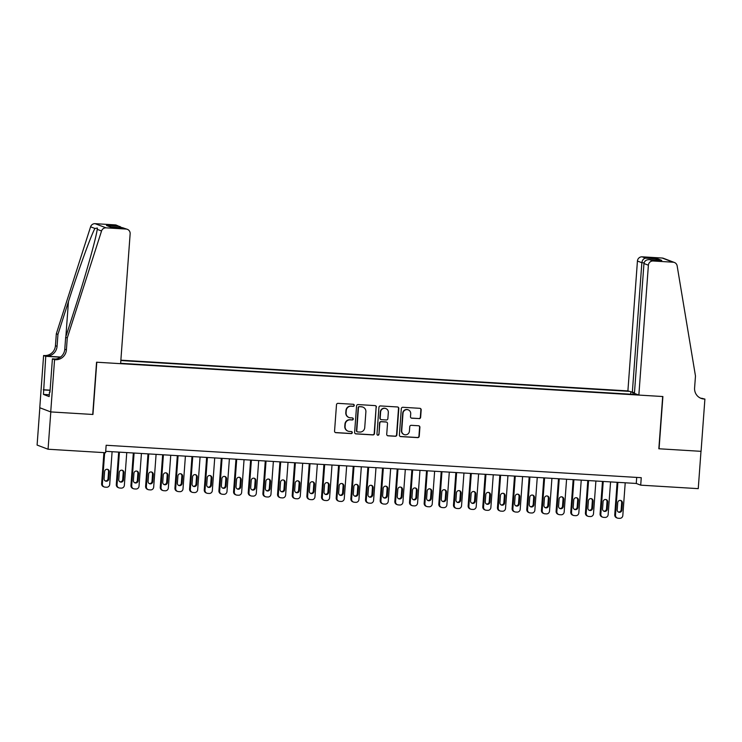 <?xml version="1.0" encoding="UTF-8"?>
<svg xmlns="http://www.w3.org/2000/svg" width="742" height="742" viewBox="0 0 742 742"><rect width="100%" height="100%" fill="white"/><g stroke="black" fill="none" stroke-linecap="round" stroke-linejoin="round"><path stroke-width="1.11" d="M354.259 405.373A1.03 1.011 110.8 0 0 353.331 404.288L338.037 403.36A1.475 1.438 110.8 0 0 336.497 404.742L334.559 431.111A1.475 1.438 110.8 0 0 335.885 432.669L351.179 433.597A1.03 1.011 110.8 0 0 351.615 431.603A1.03 1.011 110.8 0 0 351.328 431.547L349.352 431.427A4.712 4.6 110.8 0 1 345.086 426.455L345.253 424.257A4.712 4.6 110.8 0 1 350.196 419.851L352.181 419.972A1.03 1.011 110.8 0 0 352.617 417.978A1.03 1.011 110.8 0 0 352.329 417.913L350.354 417.792A4.712 4.6 110.8 0 1 346.087 412.83L346.254 410.632A4.712 4.6 110.8 0 1 351.198 406.217L353.183 406.338A1.03 1.011 110.8 0 0 354.259 405.373M349.018 417.514L348.721 417.394A4.712 4.6 110.8 0 1 345.791 412.719L345.957 410.521A4.712 4.6 110.8 0 1 350.901 406.106L352.886 406.226A1.03 1.011 110.8 0 0 353.47 404.307M335.328 432.512A1.475 1.438 110.8 0 0 335.588 432.558L350.883 433.486A1.03 1.011 110.8 0 0 351.467 431.566M348.017 431.139L347.72 431.028A4.712 4.6 110.8 0 1 344.789 426.344L344.956 424.146A4.712 4.6 110.8 0 1 349.899 419.731L351.884 419.851A1.03 1.011 110.8 0 0 352.469 417.932M419.091 418.655A1.475 1.438 110.8 0 0 420.64 417.273L421.178 409.872A1.475 1.438 110.8 0 0 419.851 408.323L402.869 407.293A1.475 1.438 110.8 0 0 401.32 408.666L399.382 435.044A1.475 1.438 110.8 0 0 400.717 436.593L417.7 437.622A1.475 1.438 110.8 0 0 419.239 436.25L419.898 427.309A1.475 1.438 110.8 0 0 418.571 425.76L411.3 425.314A1.475 1.438 110.8 0 0 409.751 426.696L409.426 431.13A3.942 3.849 110.8 0 1 404.177 434.571A3.942 3.849 110.8 0 1 401.728 430.657L403.008 413.294A3.942 3.849 110.8 0 1 408.258 409.853A3.942 3.849 110.8 0 1 410.706 413.767L410.493 416.661A1.475 1.438 110.8 0 0 411.819 418.21L418.794 418.534A1.475 1.438 110.8 0 0 420.343 417.162L420.881 409.76A1.475 1.438 110.8 0 0 420.111 408.36M658.84 448.771L700.986 451.322L698.25 488.644L640.708 485.157L641.255 477.69L106.152 445.265L105.605 452.722L48.063 449.235L50.799 411.921L92.945 414.472L96.785 362.226L662.68 396.525L658.84 448.771M376.426 407.163A1.475 1.438 110.8 0 0 375.09 405.605L358.117 404.575A1.475 1.438 110.8 0 0 356.568 405.957L354.63 432.336A1.475 1.438 110.8 0 0 355.965 433.885L372.938 434.914A1.475 1.438 110.8 0 0 374.487 433.532L376.129 407.052A1.475 1.438 110.8 0 0 375.359 405.651M380.488 405.939L397.471 406.968A1.475 1.438 110.8 0 1 398.806 408.517L396.868 434.895A1.475 1.438 110.8 0 1 395.319 436.268L388.057 435.832A1.475 1.438 110.8 0 1 386.721 434.274L387.51 423.58A1.475 1.438 110.8 0 0 386.174 422.031L381.351 421.734A1.475 1.438 110.8 0 0 379.811 423.116L378.986 434.246A1.03 1.011 110.8 0 1 377.613 435.155A1.03 1.011 110.8 0 1 376.973 434.126L378.949 407.312A1.475 1.438 110.8 0 1 380.488 405.939M634.475 392.722L627.899 390.904L120.863 360.176M629.049 391.349L120.835 360.547M120.64 363.302L637.703 394.633M39.836 407.766L37.1 445.07L48.063 449.235M105.707 451.312L636.265 483.459L640.708 485.157M636.71 477.412L636.265 483.459M633.204 394.364L633 392.629M630.681 394.215L630.839 392.026M355.399 433.727A1.475 1.438 110.8 0 0 355.668 433.773L372.651 434.803A1.475 1.438 110.8 0 0 374.191 433.421L376.129 407.052M359.545 406.727A1.03 1.011 110.8 0 0 358.46 407.692L356.763 430.842A1.03 1.011 110.8 0 0 357.7 431.927L359.787 432.057A4.712 4.6 110.8 0 0 364.73 427.642L365.889 411.819A4.712 4.6 110.8 0 0 361.632 406.857L359.249 406.616A1.03 1.011 110.8 0 0 358.163 407.581L358.46 407.692M357.403 431.863L357.106 431.751A1.03 1.011 110.8 0 1 356.466 430.731L358.163 407.581M362.968 407.135L362.671 407.024A4.712 4.6 110.8 0 0 361.335 406.737L361.632 406.857M359.249 406.616L361.335 406.737M387.491 435.675A1.475 1.438 110.8 0 0 387.76 435.721L395.022 436.157A1.475 1.438 110.8 0 0 396.571 434.775L398.51 408.406A1.475 1.438 110.8 0 0 397.74 407.006M386.591 422.115L386.294 422.003A1.475 1.438 110.8 0 0 385.877 421.92L381.054 421.623A1.475 1.438 110.8 0 0 379.514 423.005L378.986 434.246M377.474 435.081A1.03 1.011 110.8 0 0 378.698 434.135M388.326 412.478A3.942 3.849 110.8 0 0 385.877 408.564A3.942 3.849 110.8 0 0 380.627 412.014L380.173 418.136A1.475 1.438 110.8 0 0 381.509 419.684L386.322 419.972A1.475 1.438 110.8 0 0 387.871 418.599L388.326 412.478M385.877 408.564L385.58 408.452A3.942 3.849 110.8 0 0 380.331 411.903L380.627 412.014M381.091 419.592L380.794 419.48A1.475 1.438 110.8 0 1 379.876 418.015L380.331 411.903M411.263 418.052A1.475 1.438 110.8 0 0 411.522 418.098L418.794 418.534M408.258 409.853L407.961 409.742A3.942 3.849 110.8 0 0 402.711 413.183L403.008 413.294M404.177 434.571L403.88 434.46A3.942 3.849 110.8 0 1 401.431 430.546L402.711 413.183M400.151 436.444A1.475 1.438 110.8 0 0 400.42 436.482L417.403 437.511A1.475 1.438 110.8 0 0 418.942 436.138L419.601 427.197A1.475 1.438 110.8 0 0 418.831 425.797M103.917 452.62L101.635 483.701A2.996 2.931 -69.2 0 0 103.5 486.687L104.232 486.965A2.996 2.931 110.8 0 0 105.086 487.151L106.551 487.234A2.996 2.931 110.8 0 0 109.705 484.424L112.107 451.702M104.232 486.965A2.996 2.931 110.8 0 1 102.368 483.988L104.668 452.666M105.216 480.899A2.402 2.347 110.8 0 0 108.035 478.692L108.564 471.522A2.402 2.347 110.8 0 0 107.432 469.315M108.777 478.97L109.306 471.81A2.402 2.347 110.8 0 0 107.813 469.426A2.402 2.347 110.8 0 0 104.613 471.522L104.084 478.692A2.402 2.347 110.8 0 0 105.577 481.076A2.402 2.347 110.8 0 0 108.777 478.97L108.035 478.692M49.862 392.128L50.039 389.726M67.272 337.944L65.658 337.332L76.166 304.535C86.285 273.214 96.228 237.709 97.211 229.334L97.397 228.054L94.92 228.462C90.914 235.687 78.411 270.218 68.45 301.595L57.941 334.392L57.06 346.338A10.499 10.258 -69.2 0 1 46.032 356.16L43.602 355.492L39.771 407.738L50.725 411.912L92.731 414.463L96.562 362.207L120.612 363.673L130.147 233.795A4.498 4.396 110.8 0 0 126.075 229.055L106.069 227.84A4.498 4.396 110.8 0 0 101.543 230.985L67.272 337.944L66.4 349.89A10.499 10.258 -69.2 0 1 55.372 359.712L54.565 359.666L50.725 411.912M57.941 334.392L56.318 333.77L55.437 345.716A10.499 10.258 -69.2 0 1 44.409 355.548M55.372 359.712L53.749 359.1A10.499 10.258 -69.2 0 0 64.777 349.269L65.658 337.332M126.075 229.055L122.541 227.701L110.373 226.969L106.486 225.494L118.655 226.227L115.121 224.882L95.106 223.667L106.069 227.84M94.92 228.462L90.589 226.811L56.318 333.77M54.565 359.666L52.413 358.85L49.964 392.286L49.482 392.11L49.974 392.138M49.287 394.763L43.444 394.41L49.157 396.59L49.482 392.11M43.444 394.41L45.754 356.308L43.602 355.492M52.413 358.85L55.594 359.045M60.538 357.041L46.032 356.16M60.325 357.199L45.754 356.308M90.589 226.811A4.498 4.396 -69.2 0 1 95.106 223.667M115.121 224.882A4.498 4.396 -69.2 0 1 116.392 225.151L121.976 227.664M43.296 389.754L50.011 390.162M50.002 390.311L43.769 389.93M122.541 227.701L127.346 229.324M106.486 225.494L110.994 226.996M118.655 226.227L120.185 226.598M638.853 395.078L648.387 265.2L643.963 263.521L634.429 393.39L638.853 395.078L662.894 396.534L659.063 448.78L701.06 451.331L704.9 399.075L700.652 398.139M627.899 390.904L637.434 261.036A4.498 4.396 -69.2 0 1 642.164 256.825L662.17 258.03A4.498 4.396 -69.2 0 1 663.441 258.309L674.404 262.483A4.498 4.396 110.8 0 1 677.149 265.868L695.477 376.018L694.595 387.955A10.499 10.258 110.8 0 0 704.093 399.029L704.9 399.075M642.164 256.825L645.698 258.17L657.866 258.902L661.743 260.386L649.584 259.644L653.118 260.989L673.133 262.204L662.17 258.03M632.323 392.592L641.858 262.714L637.434 261.036M674.404 262.483A4.498 4.396 110.8 0 0 673.133 262.204M653.118 260.989A4.498 4.396 110.8 0 0 648.387 265.2M700.327 398.046A10.499 10.258 110.8 0 0 702.47 398.417L704.093 399.029M645.698 258.17C643.564 258.494 642.284 260.015 641.858 262.714L644.075 262.853M657.866 258.902L655.538 259.997M661.743 260.386L661.076 260.34M643.963 263.521C644.501 260.859 646.375 259.561 649.584 259.644L661.41 260.349M118.674 452.101L116.29 484.591A2.996 2.931 -69.2 0 0 118.154 487.568L118.896 487.856A2.996 2.931 110.8 0 0 119.75 488.032L121.215 488.125A2.996 2.931 110.8 0 0 124.359 485.314L126.761 452.583M118.896 487.856A2.996 2.931 110.8 0 1 117.032 484.869L119.434 452.138M119.879 481.79A2.402 2.347 110.8 0 0 122.699 479.582L123.228 472.413A2.402 2.347 110.8 0 0 122.087 470.205M123.441 479.861L123.96 472.7A2.402 2.347 110.8 0 0 122.467 470.317A2.402 2.347 110.8 0 0 119.276 472.413L118.748 479.582A2.402 2.347 110.8 0 0 120.241 481.966A2.402 2.347 110.8 0 0 123.441 479.861L122.699 479.582M133.337 452.982L130.954 485.481A2.996 2.931 -69.2 0 0 132.818 488.459L133.56 488.746A2.996 2.931 110.8 0 0 134.404 488.922L135.869 489.015A2.996 2.931 110.8 0 0 139.023 486.205L141.425 453.473M133.56 488.746A2.996 2.931 110.8 0 1 131.696 485.76L134.098 453.028M134.543 482.68A2.402 2.347 110.8 0 0 137.353 480.473L137.882 473.303A2.402 2.347 110.8 0 0 136.751 471.096M138.095 480.751L138.624 473.582A2.402 2.347 110.8 0 0 137.131 471.198A2.402 2.347 110.8 0 0 133.931 473.303L133.402 480.464A2.402 2.347 110.8 0 0 134.896 482.847A2.402 2.347 110.8 0 0 138.095 480.751L137.353 480.473M148.001 453.872L145.608 486.372A2.996 2.931 -69.2 0 0 147.482 489.349L148.215 489.627A2.996 2.931 110.8 0 0 149.068 489.813L150.533 489.906A2.996 2.931 110.8 0 0 153.687 487.095L156.089 454.364M148.215 489.627A2.996 2.931 110.8 0 1 146.35 486.65L148.752 453.918M149.198 483.571A2.402 2.347 110.8 0 0 152.017 481.354L152.546 474.194A2.402 2.347 110.8 0 0 151.414 471.977M152.759 481.641L153.288 474.472A2.402 2.347 110.8 0 0 151.795 472.088A2.402 2.347 110.8 0 0 148.595 474.194L148.066 481.354A2.402 2.347 110.8 0 0 149.559 483.738A2.402 2.347 110.8 0 0 152.759 481.641L152.017 481.354M162.656 454.763L160.272 487.253A2.996 2.931 -69.2 0 0 162.136 490.239L162.878 490.518A2.996 2.931 110.8 0 0 163.722 490.703L165.197 490.787A2.996 2.931 110.8 0 0 168.341 487.986L170.743 455.254M162.878 490.518A2.996 2.931 110.8 0 1 161.014 487.54L163.416 454.809M163.861 484.452A2.402 2.347 110.8 0 0 166.681 482.244L167.2 475.084A2.402 2.347 110.8 0 0 166.069 472.867M167.423 482.532L167.942 475.362A2.402 2.347 110.8 0 0 166.449 472.979A2.402 2.347 110.8 0 0 163.249 475.075L162.73 482.244A2.402 2.347 110.8 0 0 164.223 484.628A2.402 2.347 110.8 0 0 167.423 482.532L166.681 482.244M177.319 455.653L174.936 488.143A2.996 2.931 -69.2 0 0 176.8 491.13L177.542 491.408A2.996 2.931 110.8 0 0 178.386 491.594L179.852 491.677A2.996 2.931 110.8 0 0 183.005 488.867L185.407 456.144M177.542 491.408A2.996 2.931 110.8 0 1 175.678 488.431L178.08 455.699M178.525 485.342A2.402 2.347 110.8 0 0 181.336 483.135L181.864 475.965A2.402 2.347 110.8 0 0 180.733 473.758M182.078 483.413L182.606 476.253A2.402 2.347 110.8 0 0 181.113 473.869A2.402 2.347 110.8 0 0 177.913 475.965L177.384 483.135A2.402 2.347 110.8 0 0 178.878 485.518A2.402 2.347 110.8 0 0 182.078 483.413L181.336 483.135M191.983 456.534L189.59 489.034A2.996 2.931 -69.2 0 0 191.455 492.011L192.197 492.298A2.996 2.931 110.8 0 0 193.05 492.475L194.515 492.567A2.996 2.931 110.8 0 0 197.669 489.757L200.071 457.026M192.197 492.298A2.996 2.931 110.8 0 1 190.332 489.312L192.734 456.58M193.18 486.233A2.402 2.347 110.8 0 0 195.999 484.025L196.528 476.856A2.402 2.347 110.8 0 0 195.387 474.648M196.741 484.303L197.27 477.143A2.402 2.347 110.8 0 0 195.777 474.759A2.402 2.347 110.8 0 0 192.577 476.856L192.048 484.025A2.402 2.347 110.8 0 0 193.541 486.409A2.402 2.347 110.8 0 0 196.741 484.303L195.999 484.025M206.638 457.424L204.254 489.924A2.996 2.931 -69.2 0 0 206.118 492.901L206.86 493.189A2.996 2.931 110.8 0 0 207.704 493.365L209.17 493.458A2.996 2.931 110.8 0 0 212.323 490.647L214.726 457.916M206.86 493.189A2.996 2.931 110.8 0 1 204.996 490.202L207.398 457.471M207.843 487.123A2.402 2.347 110.8 0 0 210.663 484.916L211.182 477.746A2.402 2.347 110.8 0 0 210.051 475.539M211.396 485.194L211.924 478.024A2.402 2.347 110.8 0 0 210.431 475.641A2.402 2.347 110.8 0 0 207.231 477.746L206.712 484.906A2.402 2.347 110.8 0 0 208.205 487.29A2.402 2.347 110.8 0 0 211.396 485.194L210.663 484.916M221.302 458.315L218.918 490.814A2.996 2.931 -69.2 0 0 220.782 493.792L221.524 494.07A2.996 2.931 110.8 0 0 222.368 494.255L223.834 494.348A2.996 2.931 110.8 0 0 226.987 491.538L229.389 458.806M221.524 494.07A2.996 2.931 110.8 0 1 219.66 491.093L222.062 458.361M222.507 488.013A2.402 2.347 110.8 0 0 225.318 485.797L225.846 478.636A2.402 2.347 110.8 0 0 224.715 476.42M226.06 486.084L226.588 478.915A2.402 2.347 110.8 0 0 225.095 476.531A2.402 2.347 110.8 0 0 221.895 478.636L221.366 485.797A2.402 2.347 110.8 0 0 222.86 488.18A2.402 2.347 110.8 0 0 226.06 486.084L225.318 485.797M235.965 459.205L233.572 491.696A2.996 2.931 -69.2 0 0 235.437 494.682L236.179 494.96A2.996 2.931 110.8 0 0 237.032 495.146L238.497 495.229A2.996 2.931 110.8 0 0 241.642 492.428L244.053 459.697M236.179 494.96A2.996 2.931 110.8 0 1 234.314 491.983L236.717 459.252M237.162 488.895A2.402 2.347 110.8 0 0 239.981 486.687L240.51 479.527A2.402 2.347 110.8 0 0 239.369 477.31M240.723 486.975L241.243 479.805A2.402 2.347 110.8 0 0 239.759 477.421A2.402 2.347 110.8 0 0 236.559 479.517L236.03 486.687A2.402 2.347 110.8 0 0 237.523 489.071A2.402 2.347 110.8 0 0 240.723 486.975L239.981 486.687M250.62 460.096L248.236 492.586A2.996 2.931 -69.2 0 0 250.1 495.563L250.842 495.851A2.996 2.931 110.8 0 0 251.686 496.036L253.152 496.12A2.996 2.931 110.8 0 0 256.305 493.309L258.708 460.587M250.842 495.851A2.996 2.931 110.8 0 1 248.978 492.864L251.38 460.142M251.826 489.785A2.402 2.347 110.8 0 0 254.645 487.577L255.165 480.408A2.402 2.347 110.8 0 0 254.033 478.2M255.378 487.856L255.907 480.695A2.402 2.347 110.8 0 0 254.413 478.312A2.402 2.347 110.8 0 0 251.213 480.408L250.694 487.577A2.402 2.347 110.8 0 0 252.178 489.961A2.402 2.347 110.8 0 0 255.378 487.856L254.645 487.577M265.284 460.977L262.9 493.476A2.996 2.931 -69.2 0 0 264.764 496.454L265.506 496.741A2.996 2.931 110.8 0 0 266.35 496.917L267.816 497.01A2.996 2.931 110.8 0 0 270.969 494.2L273.371 461.468M265.506 496.741A2.996 2.931 110.8 0 1 263.633 493.755L266.044 461.023M266.489 490.675A2.402 2.347 110.8 0 0 269.3 488.468L269.828 481.298A2.402 2.347 110.8 0 0 268.697 479.091M270.042 488.746L270.57 481.586A2.402 2.347 110.8 0 0 269.077 479.193A2.402 2.347 110.8 0 0 265.877 481.298L265.348 488.459A2.402 2.347 110.8 0 0 266.842 490.852A2.402 2.347 110.8 0 0 270.042 488.746L269.3 488.468M279.947 461.867L277.554 494.367A2.996 2.931 -69.2 0 0 279.419 497.344L280.161 497.622A2.996 2.931 110.8 0 0 281.014 497.808L282.479 497.901A2.996 2.931 110.8 0 0 285.624 495.09L288.035 462.359M280.161 497.622A2.996 2.931 110.8 0 1 278.296 494.645L280.699 461.914M281.144 491.566A2.402 2.347 110.8 0 0 283.963 489.358L284.492 482.189A2.402 2.347 110.8 0 0 283.351 479.981M284.705 489.637L285.225 482.467A2.402 2.347 110.8 0 0 283.741 480.083A2.402 2.347 110.8 0 0 280.541 482.189L280.012 489.349A2.402 2.347 110.8 0 0 281.506 491.733A2.402 2.347 110.8 0 0 284.705 489.637L283.963 489.358M294.602 462.758L292.218 495.248A2.996 2.931 -69.2 0 0 294.082 498.234L294.824 498.513A2.996 2.931 110.8 0 0 295.668 498.698L297.134 498.791A2.996 2.931 110.8 0 0 300.287 495.981L302.69 463.249M294.824 498.513A2.996 2.931 110.8 0 1 292.96 495.535L295.362 462.804M295.808 492.456A2.402 2.347 110.8 0 0 298.618 490.239L299.147 483.079A2.402 2.347 110.8 0 0 298.015 480.862M299.36 490.527L299.889 483.357A2.402 2.347 110.8 0 0 298.395 480.974A2.402 2.347 110.8 0 0 295.195 483.079L294.676 490.239A2.402 2.347 110.8 0 0 296.16 492.623A2.402 2.347 110.8 0 0 299.36 490.527L298.618 490.239M309.266 463.648L306.882 496.138A2.996 2.931 -69.2 0 0 308.746 499.125L309.479 499.403A2.996 2.931 110.8 0 0 310.332 499.589L311.798 499.672A2.996 2.931 110.8 0 0 314.951 496.871L317.353 464.14M309.479 499.403A2.996 2.931 110.8 0 1 307.615 496.426L310.017 463.694M310.462 493.337A2.402 2.347 110.8 0 0 313.282 491.13L313.81 483.969A2.402 2.347 110.8 0 0 312.679 481.753M314.024 491.417L314.552 484.248A2.402 2.347 110.8 0 0 313.059 481.864A2.402 2.347 110.8 0 0 309.859 483.96L309.331 491.13A2.402 2.347 110.8 0 0 310.824 493.513A2.402 2.347 110.8 0 0 314.024 491.417L313.282 491.13M323.92 464.538L321.536 497.029A2.996 2.931 -69.2 0 0 323.401 500.006L324.143 500.293A2.996 2.931 110.8 0 0 324.987 500.479L326.461 500.562A2.996 2.931 110.8 0 0 329.606 497.752L332.008 465.021M324.143 500.293A2.996 2.931 110.8 0 1 322.278 497.307L324.681 464.585M325.126 494.228A2.402 2.347 110.8 0 0 327.945 492.02L328.465 484.851A2.402 2.347 110.8 0 0 327.333 482.643M328.687 492.298L329.207 485.138A2.402 2.347 110.8 0 0 327.714 482.754A2.402 2.347 110.8 0 0 324.523 484.851L323.994 492.02A2.402 2.347 110.8 0 0 325.488 494.404A2.402 2.347 110.8 0 0 328.687 492.298L327.945 492.02M338.584 465.42L336.2 497.919A2.996 2.931 -69.2 0 0 338.064 500.896L338.806 501.184A2.996 2.931 110.8 0 0 339.65 501.36L341.116 501.453A2.996 2.931 110.8 0 0 344.269 498.643L346.672 465.911M338.806 501.184A2.996 2.931 110.8 0 1 336.942 498.197L339.344 465.466M339.79 495.118A2.402 2.347 110.8 0 0 342.6 492.911L343.129 485.741A2.402 2.347 110.8 0 0 341.997 483.534M343.342 493.189L343.871 486.029A2.402 2.347 110.8 0 0 342.377 483.636A2.402 2.347 110.8 0 0 339.177 485.741L338.649 492.901A2.402 2.347 110.8 0 0 340.142 495.294A2.402 2.347 110.8 0 0 343.342 493.189L342.6 492.911M353.248 466.31L350.855 498.809A2.996 2.931 -69.2 0 0 352.728 501.787L353.461 502.065A2.996 2.931 110.8 0 0 354.314 502.251L355.78 502.343A2.996 2.931 110.8 0 0 358.933 499.533L361.335 466.801M353.461 502.065A2.996 2.931 110.8 0 1 351.597 499.088L353.999 466.356M354.444 496.008A2.402 2.347 110.8 0 0 357.264 493.801L357.792 486.631A2.402 2.347 110.8 0 0 356.652 484.424M358.006 494.079L358.534 486.91A2.402 2.347 110.8 0 0 357.041 484.526A2.402 2.347 110.8 0 0 353.841 486.631L353.313 493.792A2.402 2.347 110.8 0 0 354.806 496.175A2.402 2.347 110.8 0 0 358.006 494.079L357.264 493.801M367.902 467.2L365.518 499.691A2.996 2.931 -69.2 0 0 367.383 502.677L368.125 502.955A2.996 2.931 110.8 0 0 368.969 503.141L370.434 503.224A2.996 2.931 110.8 0 0 373.588 500.423L375.99 467.692M368.125 502.955A2.996 2.931 110.8 0 1 366.26 499.978L368.663 467.247M369.108 496.89A2.402 2.347 110.8 0 0 371.928 494.682L372.447 487.522A2.402 2.347 110.8 0 0 371.315 485.305M372.67 494.97L373.189 487.8A2.402 2.347 110.8 0 0 371.696 485.416A2.402 2.347 110.8 0 0 368.496 487.513L367.976 494.682A2.402 2.347 110.8 0 0 369.47 497.066A2.402 2.347 110.8 0 0 372.67 494.97L371.928 494.682M382.566 468.091L380.182 500.581A2.996 2.931 -69.2 0 0 382.047 503.568L382.789 503.846A2.996 2.931 110.8 0 0 383.633 504.031L385.098 504.115A2.996 2.931 110.8 0 0 388.252 501.314L390.654 468.582M382.789 503.846A2.996 2.931 110.8 0 1 380.924 500.869L383.326 468.137M383.772 497.78A2.402 2.347 110.8 0 0 386.582 495.573L387.111 488.412A2.402 2.347 110.8 0 0 385.979 486.196M387.324 495.851L387.853 488.69A2.402 2.347 110.8 0 0 386.359 486.307A2.402 2.347 110.8 0 0 383.16 488.403L382.631 495.573A2.402 2.347 110.8 0 0 384.124 497.956A2.402 2.347 110.8 0 0 387.324 495.851L386.582 495.573M397.23 468.981L394.837 501.471A2.996 2.931 -69.2 0 0 396.701 504.449L397.443 504.736A2.996 2.931 110.8 0 0 398.296 504.912L399.762 505.005A2.996 2.931 110.8 0 0 402.915 502.195L405.317 469.463M397.443 504.736A2.996 2.931 110.8 0 1 395.579 501.75L397.981 469.027M398.426 498.67A2.402 2.347 110.8 0 0 401.246 496.463L401.774 489.293A2.402 2.347 110.8 0 0 400.634 487.086M401.988 496.741L402.516 489.581A2.402 2.347 110.8 0 0 401.023 487.197A2.402 2.347 110.8 0 0 397.823 489.293L397.295 496.463A2.402 2.347 110.8 0 0 398.788 498.847A2.402 2.347 110.8 0 0 401.988 496.741L401.246 496.463M411.884 469.862L409.501 502.362A2.996 2.931 -69.2 0 0 411.365 505.339L412.107 505.627A2.996 2.931 110.8 0 0 412.951 505.803L414.416 505.896A2.996 2.931 110.8 0 0 417.57 503.085L419.972 470.354M412.107 505.627A2.996 2.931 110.8 0 1 410.243 502.64L412.645 469.909M413.09 499.561A2.402 2.347 110.8 0 0 415.91 497.353L416.429 490.184A2.402 2.347 110.8 0 0 415.297 487.976M416.642 497.632L417.171 490.471A2.402 2.347 110.8 0 0 415.678 488.078A2.402 2.347 110.8 0 0 412.478 490.184L411.958 497.344A2.402 2.347 110.8 0 0 413.452 499.737A2.402 2.347 110.8 0 0 416.642 497.632L415.91 497.353M426.548 470.753L424.164 503.252A2.996 2.931 -69.2 0 0 426.029 506.229L426.771 506.508A2.996 2.931 110.8 0 0 427.615 506.693L429.08 506.786A2.996 2.931 110.8 0 0 432.234 503.976L434.636 471.244M426.771 506.508A2.996 2.931 110.8 0 1 424.897 503.53L427.309 470.799M427.754 500.451A2.402 2.347 110.8 0 0 430.564 498.234L431.093 491.074A2.402 2.347 110.8 0 0 429.961 488.857M431.306 498.522L431.835 491.352A2.402 2.347 110.8 0 0 430.341 488.969A2.402 2.347 110.8 0 0 427.142 491.074L426.613 498.234A2.402 2.347 110.8 0 0 428.106 500.618A2.402 2.347 110.8 0 0 431.306 498.522L430.564 498.234M441.212 471.643L438.819 504.133A2.996 2.931 -69.2 0 0 440.683 507.12L441.425 507.398A2.996 2.931 110.8 0 0 442.278 507.584L443.744 507.667A2.996 2.931 110.8 0 0 446.888 504.866L449.3 472.135M441.425 507.398A2.996 2.931 110.8 0 1 439.561 504.421L441.963 471.689M442.408 501.332A2.402 2.347 110.8 0 0 445.228 499.125L445.757 491.965A2.402 2.347 110.8 0 0 444.616 489.748M445.97 499.412L446.489 492.243A2.402 2.347 110.8 0 0 445.005 489.859A2.402 2.347 110.8 0 0 441.805 491.955L441.277 499.125A2.402 2.347 110.8 0 0 442.77 501.509A2.402 2.347 110.8 0 0 445.97 499.412L445.228 499.125M455.866 472.533L453.483 505.024A2.996 2.931 -69.2 0 0 455.347 508.01L456.089 508.289A2.996 2.931 110.8 0 0 456.933 508.474L458.398 508.558A2.996 2.931 110.8 0 0 461.552 505.747L463.954 473.025M456.089 508.289A2.996 2.931 110.8 0 1 454.225 505.311L456.627 472.58M457.072 502.223A2.402 2.347 110.8 0 0 459.892 500.015L460.411 492.855A2.402 2.347 110.8 0 0 459.279 490.638M460.624 500.293L461.153 493.133A2.402 2.347 110.8 0 0 459.66 490.75A2.402 2.347 110.8 0 0 456.46 492.846L455.94 500.015A2.402 2.347 110.8 0 0 457.424 502.399A2.402 2.347 110.8 0 0 460.624 500.293L459.892 500.015M470.53 473.424L468.146 505.914A2.996 2.931 -69.2 0 0 470.011 508.891L470.743 509.179A2.996 2.931 110.8 0 0 471.597 509.355L473.062 509.448A2.996 2.931 110.8 0 0 476.216 506.638L478.618 473.906M470.743 509.179A2.996 2.931 110.8 0 1 468.879 506.192L471.291 473.47M471.727 503.113A2.402 2.347 110.8 0 0 474.546 500.906L475.075 493.736A2.402 2.347 110.8 0 0 473.943 491.529M475.288 501.184L475.817 494.024A2.402 2.347 110.8 0 0 474.323 491.64A2.402 2.347 110.8 0 0 471.124 493.736L470.595 500.906A2.402 2.347 110.8 0 0 472.088 503.289A2.402 2.347 110.8 0 0 475.288 501.184L474.546 500.906M485.185 474.305L482.801 506.805A2.996 2.931 -69.2 0 0 484.665 509.782L485.407 510.069A2.996 2.931 110.8 0 0 486.26 510.246L487.726 510.338A2.996 2.931 110.8 0 0 490.87 507.528L493.272 474.797M485.407 510.069A2.996 2.931 110.8 0 1 483.543 507.083L485.945 474.351M486.39 504.003A2.402 2.347 110.8 0 0 489.21 501.796L489.739 494.626A2.402 2.347 110.8 0 0 488.598 492.419M489.952 502.074L490.471 494.905A2.402 2.347 110.8 0 0 488.978 492.521A2.402 2.347 110.8 0 0 485.787 494.626L485.259 501.787A2.402 2.347 110.8 0 0 486.752 504.17A2.402 2.347 110.8 0 0 489.952 502.074L489.21 501.796M499.848 475.195L497.465 507.695A2.996 2.931 -69.2 0 0 499.329 510.672L500.071 510.95A2.996 2.931 110.8 0 0 500.915 511.136L502.38 511.229A2.996 2.931 110.8 0 0 505.534 508.418L507.936 475.687M500.071 510.95A2.996 2.931 110.8 0 1 498.207 507.973L500.609 475.242M501.054 504.894A2.402 2.347 110.8 0 0 503.864 502.677L504.393 495.517A2.402 2.347 110.8 0 0 503.262 493.3M504.606 502.965L505.135 495.795A2.402 2.347 110.8 0 0 503.642 493.411A2.402 2.347 110.8 0 0 500.442 495.517L499.913 502.677A2.402 2.347 110.8 0 0 501.406 505.061A2.402 2.347 110.8 0 0 504.606 502.965L503.864 502.677M514.512 476.086L512.119 508.576A2.996 2.931 -69.2 0 0 513.993 511.563L514.725 511.841A2.996 2.931 110.8 0 0 515.579 512.026L517.044 512.11A2.996 2.931 110.8 0 0 520.198 509.309L522.6 476.577M514.725 511.841A2.996 2.931 110.8 0 1 512.861 508.864L515.263 476.132M515.709 505.775A2.402 2.347 110.8 0 0 518.528 503.568L519.057 496.407A2.402 2.347 110.8 0 0 517.925 494.191M519.27 503.855L519.799 496.686A2.402 2.347 110.8 0 0 518.306 494.302A2.402 2.347 110.8 0 0 515.106 496.398L514.577 503.568A2.402 2.347 110.8 0 0 516.07 505.951A2.402 2.347 110.8 0 0 519.27 503.855L518.528 503.568M529.167 476.976L526.783 509.466A2.996 2.931 -69.2 0 0 528.647 512.453L529.389 512.731A2.996 2.931 110.8 0 0 530.233 512.917L531.699 513A2.996 2.931 110.8 0 0 534.852 510.19L537.254 477.468M529.389 512.731A2.996 2.931 110.8 0 1 527.525 509.754L529.927 477.023M530.372 506.665A2.402 2.347 110.8 0 0 533.192 504.458L533.711 497.288A2.402 2.347 110.8 0 0 532.58 495.081M533.934 504.736L534.453 497.576A2.402 2.347 110.8 0 0 532.96 495.192A2.402 2.347 110.8 0 0 529.76 497.288L529.241 504.458A2.402 2.347 110.8 0 0 530.734 506.842A2.402 2.347 110.8 0 0 533.934 504.736L533.192 504.458M543.83 477.867L541.447 510.357A2.996 2.931 -69.2 0 0 543.311 513.334L544.053 513.622A2.996 2.931 110.8 0 0 544.897 513.798L546.362 513.891A2.996 2.931 110.8 0 0 549.516 511.08L551.918 478.349M544.053 513.622A2.996 2.931 110.8 0 1 542.189 510.635L544.591 477.904M545.036 507.556A2.402 2.347 110.8 0 0 547.846 505.348L548.375 498.179A2.402 2.347 110.8 0 0 547.244 495.971M548.588 505.627L549.117 498.466A2.402 2.347 110.8 0 0 547.624 496.083A2.402 2.347 110.8 0 0 544.424 498.179L543.895 505.348A2.402 2.347 110.8 0 0 545.389 507.732A2.402 2.347 110.8 0 0 548.588 505.627L547.846 505.348M558.494 478.748L556.101 511.247A2.996 2.931 -69.2 0 0 557.965 514.225L558.707 514.512A2.996 2.931 110.8 0 0 559.561 514.688L561.026 514.781A2.996 2.931 110.8 0 0 564.18 511.971L566.582 479.239M558.707 514.512A2.996 2.931 110.8 0 1 556.843 511.526L559.245 478.794M559.691 508.446A2.402 2.347 110.8 0 0 562.51 506.239L563.039 499.069A2.402 2.347 110.8 0 0 561.898 496.862M563.252 506.517L563.781 499.347A2.402 2.347 110.8 0 0 562.288 496.964A2.402 2.347 110.8 0 0 559.088 499.069L558.559 506.229A2.402 2.347 110.8 0 0 560.052 508.613A2.402 2.347 110.8 0 0 563.252 506.517L562.51 506.239M573.149 479.638L570.765 512.138A2.996 2.931 -69.2 0 0 572.629 515.115L573.371 515.393A2.996 2.931 110.8 0 0 574.215 515.579L575.681 515.671A2.996 2.931 110.8 0 0 578.834 512.861L581.236 480.13M573.371 515.393A2.996 2.931 110.8 0 1 571.507 512.416L573.909 479.684M574.354 509.337A2.402 2.347 110.8 0 0 577.174 507.12L577.693 499.96A2.402 2.347 110.8 0 0 576.562 497.743M577.907 507.407L578.435 500.238A2.402 2.347 110.8 0 0 576.942 497.854A2.402 2.347 110.8 0 0 573.742 499.96L573.223 507.12A2.402 2.347 110.8 0 0 574.716 509.504A2.402 2.347 110.8 0 0 577.907 507.407L577.174 507.12M587.812 480.528L585.429 513.019A2.996 2.931 -69.2 0 0 587.293 516.005L588.035 516.284A2.996 2.931 110.8 0 0 588.879 516.469L590.344 516.553A2.996 2.931 110.8 0 0 593.498 513.752L595.9 481.02M588.035 516.284A2.996 2.931 110.8 0 1 586.171 513.306L588.573 480.575M589.018 510.218A2.402 2.347 110.8 0 0 591.828 508.01L592.357 500.85A2.402 2.347 110.8 0 0 591.226 498.633M592.57 508.298L593.099 501.128A2.402 2.347 110.8 0 0 591.606 498.745A2.402 2.347 110.8 0 0 588.406 500.841L587.877 508.01A2.402 2.347 110.8 0 0 589.371 510.394A2.402 2.347 110.8 0 0 592.57 508.298L591.828 508.01M602.476 481.419L600.083 513.909A2.996 2.931 -69.2 0 0 601.947 516.896L602.689 517.174A2.996 2.931 110.8 0 0 603.543 517.359L605.008 517.443A2.996 2.931 110.8 0 0 608.152 514.633L610.564 481.91M602.689 517.174A2.996 2.931 110.8 0 1 600.825 514.197L603.227 481.465M603.673 511.108A2.402 2.347 110.8 0 0 606.492 508.901L607.021 501.731A2.402 2.347 110.8 0 0 605.88 499.524M607.234 509.179L607.754 502.019A2.402 2.347 110.8 0 0 606.27 499.635A2.402 2.347 110.8 0 0 603.07 501.731L602.541 508.901A2.402 2.347 110.8 0 0 604.034 511.284A2.402 2.347 110.8 0 0 607.234 509.179L606.492 508.901M617.131 482.3L614.747 514.8A2.996 2.931 -69.2 0 0 616.611 517.777L617.353 518.064A2.996 2.931 110.8 0 0 618.197 518.241L619.663 518.333A2.996 2.931 110.8 0 0 622.816 515.523L625.218 482.792M617.353 518.064A2.996 2.931 110.8 0 1 615.489 515.078L617.891 482.346M618.336 511.999A2.402 2.347 110.8 0 0 621.156 509.791L621.675 502.622A2.402 2.347 110.8 0 0 620.544 500.414M621.889 510.069L622.417 502.909A2.402 2.347 110.8 0 0 620.924 500.525A2.402 2.347 110.8 0 0 617.724 502.622L617.205 509.791A2.402 2.347 110.8 0 0 618.689 512.175A2.402 2.347 110.8 0 0 621.889 510.069L621.156 509.791M102.368 483.988L101.635 483.701M108.564 471.522L109.306 471.81M57.06 346.338L55.437 345.716M64.777 349.269L66.4 349.89M101.543 230.985L97.211 229.334M68.45 301.595L65.871 336.645M117.032 484.869L116.29 484.591M123.228 472.413L123.96 472.7M131.696 485.76L130.954 485.481M137.882 473.303L138.624 473.582M146.35 486.65L145.608 486.372M152.546 474.194L153.288 474.472M161.014 487.54L160.272 487.253M167.2 475.084L167.942 475.362M175.678 488.431L174.936 488.143M181.864 475.965L182.606 476.253M190.332 489.312L189.59 489.034M196.528 476.856L197.27 477.143M204.996 490.202L204.254 489.924M211.182 477.746L211.924 478.024M219.66 491.093L218.918 490.814M225.846 478.636L226.588 478.915M234.314 491.983L233.572 491.696M240.51 479.527L241.243 479.805M248.978 492.864L248.236 492.586M255.165 480.408L255.907 480.695M263.633 493.755L262.9 493.476M269.828 481.298L270.57 481.586M278.296 494.645L277.554 494.367M284.492 482.189L285.225 482.467M292.96 495.535L292.218 495.248M299.147 483.079L299.889 483.357M307.615 496.426L306.882 496.138M313.81 483.969L314.552 484.248M322.278 497.307L321.536 497.029M328.465 484.851L329.207 485.138M336.942 498.197L336.2 497.919M343.129 485.741L343.871 486.029M351.597 499.088L350.855 498.809M357.792 486.631L358.534 486.91M366.26 499.978L365.518 499.691M372.447 487.522L373.189 487.8M380.924 500.869L380.182 500.581M387.111 488.412L387.853 488.69M395.579 501.75L394.837 501.471M401.774 489.293L402.516 489.581M410.243 502.64L409.501 502.362M416.429 490.184L417.171 490.471M424.897 503.53L424.164 503.252M431.093 491.074L431.835 491.352M439.561 504.421L438.819 504.133M445.757 491.965L446.489 492.243M454.225 505.311L453.483 505.024M460.411 492.855L461.153 493.133M468.879 506.192L468.146 505.914M475.075 493.736L475.817 494.024M483.543 507.083L482.801 506.805M489.739 494.626L490.471 494.905M498.207 507.973L497.465 507.695M504.393 495.517L505.135 495.795M512.861 508.864L512.119 508.576M519.057 496.407L519.799 496.686M527.525 509.754L526.783 509.466M533.711 497.288L534.453 497.576M542.189 510.635L541.447 510.357M548.375 498.179L549.117 498.466M556.843 511.526L556.101 511.247M563.039 499.069L563.781 499.347M571.507 512.416L570.765 512.138M577.693 499.96L578.435 500.238M586.171 513.306L585.429 513.019M592.357 500.85L593.099 501.128M600.825 514.197L600.083 513.909M607.021 501.731L607.754 502.019M615.489 515.078L614.747 514.8M621.675 502.622L622.417 502.909M110.586 226.969L122.755 227.711"/></g></svg>
